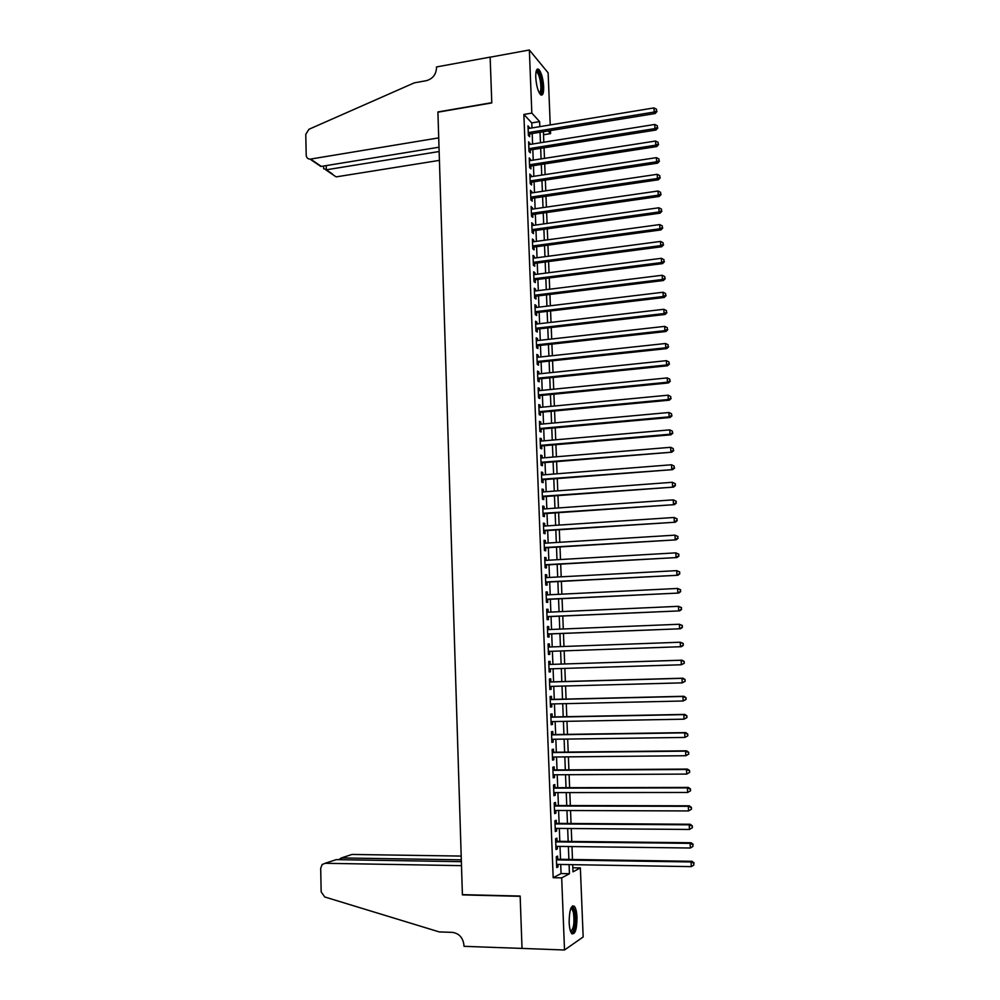 <?xml version="1.0" encoding="UTF-8"?>
<svg xmlns="http://www.w3.org/2000/svg" width="1000" height="1000" viewBox="0 0 1000 1000"><rect width="100%" height="100%" fill="white"/><g stroke="black" fill="none" stroke-linecap="round" stroke-linejoin="round"><path stroke-width="1.5" d="M569.138 922.438C569.325 910.238 571.075 904.862 574.4 906.312C575.85 908.213 576.725 911.9 577 917.375C576.85 929.525 575.087 934.912 571.725 933.525C570.275 931.625 569.412 927.925 569.138 922.438M535.75 77.4C535.675 70.775 536.688 68.088 538.787 69.35C541.425 72.513 543.05 78.3 543.663 86.7C543.763 93.325 542.75 96.013 540.612 94.763C538 91.625 536.388 85.838 535.75 77.4M572.825 867.775L580.363 867.9L583.162 936.975L564.513 950L522.025 948.413L520.15 896.05L462.4 894.638L437.912 112.188L491.788 102.925L490.15 57.188L529.35 50L548.125 72.85L550.237 124.95M550.475 130.562L550.588 133.6L548.15 130.938M543.538 134.75L550.588 133.6M557.725 859.237L557.612 856.1L556.3 856.725L556.712 867.55L558.025 866.888L557.925 864.412M557.038 841.287L556.912 838.15L555.6 838.725L556.013 849.525L557.325 848.913L557.225 846.388M556.337 823.375L556.213 820.25L554.9 820.775L555.325 831.538L556.638 830.987L556.538 828.413M555.638 805.525L555.525 802.4L554.212 802.875L554.625 813.612L555.938 813.1L555.837 810.475M554.95 787.712L554.837 784.6L553.525 785.025L553.938 795.725L555.25 795.275L555.138 792.6M554.263 769.95L554.138 766.85L552.825 767.225L553.237 777.9L554.55 777.5L554.45 774.775M553.575 752.25L553.45 749.15L552.137 749.475L552.55 760.113L553.862 759.762L553.763 757M552.888 734.587L552.775 731.5L551.462 731.775L551.862 742.387L553.188 742.087L553.075 739.262M552.212 716.975L552.087 713.9L550.775 714.112L551.188 724.7L552.5 724.45L552.388 721.587M551.525 699.412L551.413 696.35L550.087 696.513L550.5 707.075L551.812 706.875L551.7 703.962M550.85 681.9L550.725 678.838L549.412 678.962L549.825 689.488L551.138 689.338L551.025 686.375M550.163 664.438L550.05 661.388L548.737 661.45L549.138 671.95L550.462 671.85L550.337 668.85M549.487 647L549.375 643.975L548.062 643.988L548.462 654.463L549.775 654.412L549.663 651.363M548.812 629.575L548.7 626.613L547.388 626.587L547.788 637.025L549.1 637.025L548.987 633.987M548.138 612.2L548.025 609.3L546.712 609.225L547.112 619.637L548.438 619.688L548.312 616.65M547.475 594.875L547.362 592.038L546.05 591.912L546.45 602.288L547.762 602.388L547.638 599.375M546.8 577.587L546.688 574.825L545.375 574.637L545.775 585L547.087 585.15L546.975 582.137M546.125 560.363L546.025 557.65L544.712 557.425L545.112 567.75L546.425 567.95L546.312 564.938M545.462 543.175L545.363 540.525L544.05 540.25L544.45 550.55L545.763 550.8L545.638 547.8M544.8 526.038L544.7 523.45L543.387 523.125L543.775 533.4L545.1 533.688L544.975 530.7M544.138 508.95L544.038 506.425L542.725 506.05L543.112 516.287L544.438 516.638L544.312 513.65M543.475 491.9L543.375 489.438L542.062 489.025L542.463 499.237L543.775 499.625L543.663 496.65M542.812 474.9L542.725 472.5L541.4 472.038L541.8 482.225L543.112 482.65L543 479.688M542.15 457.95L542.062 455.613L540.75 455.1L541.138 465.25L542.463 465.737L542.337 462.775M541.5 441.05L541.413 438.762L540.1 438.212L540.487 448.338L541.8 448.862L541.688 445.913M540.85 424.188L540.763 421.962L539.45 421.362L539.837 431.463L541.15 432.038L541.038 429.1M540.188 407.375L540.112 405.213L538.787 404.562L539.188 414.637L540.5 415.25L540.388 412.325M539.538 390.613L539.462 388.5L538.15 387.8L538.538 397.85L539.85 398.512L539.738 395.6M538.888 373.888L538.812 371.838L537.5 371.1L537.888 381.112L539.2 381.825L539.087 378.913M538.25 357.212L538.162 355.213L536.85 354.438L537.238 364.425L538.55 365.175L538.438 362.275M537.6 340.575L537.525 338.638L536.213 337.812L536.6 347.775L537.913 348.575L537.8 345.675M536.962 323.988L536.888 322.113L535.562 321.238L535.95 331.175L537.263 332.025L537.15 329.125M536.312 307.45L536.25 305.625L534.925 304.713L535.312 314.625L536.625 315.512L536.512 312.625M535.675 290.95L535.6 289.188L534.288 288.225L534.675 298.113L535.988 299.05L535.875 296.163M535.037 274.488L534.975 272.787L533.65 271.788L534.038 281.637L535.35 282.625L535.237 279.75M534.4 258.087L534.338 256.438L533.025 255.387L533.4 265.212L534.712 266.238L534.6 263.375M533.763 241.713L533.7 240.125L532.388 239.037L532.762 248.837L534.087 249.9L533.975 247.05M533.125 225.4L533.075 223.863L531.75 222.725L532.137 232.5L533.45 233.612L533.337 230.763M532.5 209.112L531.125 206.462L531.5 216.213L532.812 217.362L532.712 214.525M531.862 192.887L530.5 190.238L530.875 199.963L532.188 201.163L532.075 198.325M531.237 176.688L529.875 174.05L530.25 183.762L531.562 185L531.45 182.175M530.612 160.538L529.25 157.925L529.625 167.6L530.938 168.875L530.825 166.062M529.987 144.438L528.625 141.825L529 151.475L530.312 152.8L530.2 149.987M531.975 127.95L531.775 122.912L523.875 114.438L553.175 877.7L561.075 873.562L560.712 864.463M560.513 859.287L560.013 846.425M559.812 841.312L559.312 828.425M559.113 823.4L558.612 810.487M558.413 805.525L557.913 792.6M557.725 787.7L557.212 774.762M557.025 769.938L556.525 756.975M556.337 752.212L555.825 739.225M555.65 734.538L555.138 721.538M554.963 716.925L554.45 703.9M554.275 699.35L553.763 686.3M553.587 681.825L553.075 668.763M552.913 664.35L552.4 651.275M552.225 646.9L551.712 633.875M551.55 629.462L551.038 616.538M550.862 612.075L550.363 599.237M550.188 594.738L549.688 581.987M549.513 577.45L549.025 564.788M548.837 560.2L548.35 547.638M548.175 543L547.688 530.525M547.5 525.862L547.013 513.462M546.838 508.75L546.35 496.45M546.175 491.7L545.688 479.487M545.5 474.688L545.037 462.562M544.837 457.725L544.375 445.688M544.188 440.812L543.713 428.85M543.525 423.938L543.062 412.075M542.863 407.125L542.413 395.337M542.212 390.337L541.763 378.638M541.562 373.612L541.112 361.987M540.913 356.925L540.462 345.387M540.262 340.275L539.812 328.825M539.612 323.675L539.163 312.312M538.962 307.125L538.525 295.837M538.325 290.625L537.888 279.413M537.675 274.15L537.25 263.038M537.038 257.738L536.613 246.7M536.4 241.363L535.975 230.4M535.763 225.025L535.337 214.15M535.125 208.738L534.7 197.938M534.487 192.5L534.075 181.775M533.862 176.287L533.45 165.65M533.225 160.138L532.812 149.575M532.6 144.025L532.188 133.537M529.362 128.375L528 125.775L528.375 135.4L529.688 136.762L529.587 133.963M564.513 950L561.688 877.875L569.45 873.725L569.087 864.6M553.175 877.7L561.688 877.875M523.875 114.438L531.825 113.1L529.35 50M539.812 126.662L539.612 121.613L531.825 113.1M568.888 859.412L568.375 846.525M568.175 841.413L567.663 828.5M567.463 823.45L566.95 810.512M566.75 805.55L566.237 792.588M566.038 787.688L565.525 774.712M565.337 769.887L564.812 756.888M564.625 752.125L564.113 739.112M563.925 734.412L563.413 721.388M563.225 716.762L562.712 703.713M562.525 699.15L562.013 686.087M561.825 681.587L561.312 668.5M561.138 664.075L560.612 650.975M560.438 646.6L559.925 633.55M559.75 629.125L559.237 616.175M559.062 611.712L558.55 598.837M558.375 594.338L557.863 581.562M557.688 577.013L557.175 564.325M557 559.725L556.5 547.137M556.312 542.5L555.812 530M555.625 525.325L555.138 512.9M554.95 508.188L554.462 495.85M554.275 491.1L553.787 478.85M553.6 474.05L553.112 461.9M552.925 457.062L552.438 444.988M552.25 440.112L551.775 428.125M551.575 423.212L551.112 411.312M550.913 406.35L550.438 394.538M550.237 389.538L549.775 377.812M549.575 372.775L549.113 361.138M548.913 356.062L548.45 344.5M548.25 339.387L547.8 327.912M547.587 322.75L547.137 311.363M546.938 306.175L546.487 294.862M546.275 289.637L545.837 278.412M545.625 273.137L545.188 262M544.975 256.688L544.538 245.625M544.325 240.275L543.888 229.3M543.675 223.925L543.237 213.025M543.025 207.6L542.6 196.788M542.375 191.325L541.95 180.588M541.737 175.1L541.312 164.438M541.087 158.912L540.675 148.325M540.45 142.762L540.037 132.262M572.7 864.663L572.987 871.838L580.363 867.9M543.413 131.713L543.825 142.225M544.05 147.787L544.475 158.375M544.7 163.912L545.125 174.575M545.35 180.075L545.775 190.825M545.988 196.287L546.425 207.113M546.638 212.537L547.075 223.438M547.288 228.825L547.725 239.812M547.95 245.162L548.387 256.238M548.6 261.55L549.05 272.7M549.25 277.975L549.7 289.212M549.913 294.45L550.363 305.763M550.575 310.963L551.025 322.362M551.237 327.512L551.7 339M551.9 344.125L552.362 355.688M552.562 360.775L553.025 372.425M553.225 377.463L553.7 389.2M553.9 394.2L554.375 406.025M554.575 410.988L555.05 422.887M555.237 427.812L555.725 439.812M555.913 444.688L556.4 456.775M556.587 461.613L557.075 473.775M557.275 478.587L557.762 490.838M557.95 495.6L558.45 507.938M558.638 512.663L559.125 525.087M559.312 529.763L559.812 542.288M560 546.925L560.5 559.525M560.688 564.125L561.2 576.825M561.375 581.375L561.888 594.163M562.075 598.675L562.587 611.55M562.762 616.025L563.288 628.987M563.462 633.413L563.975 646.462M564.15 650.85L564.675 663.962M564.862 668.388L565.375 681.488M565.562 685.987L566.087 699.062M566.263 703.625L566.788 716.688M566.975 721.325L567.487 734.362M567.675 739.062L568.2 752.087M568.387 756.85L568.913 769.862M569.1 774.7L569.625 787.675M569.825 792.588L570.337 805.55M570.538 810.525L571.05 823.475M571.25 828.525L571.775 841.45M571.975 846.562L572.487 859.475M531.775 122.912L539.612 121.613M561.075 873.562L569.45 873.725M528.062 127.375L529.312 127.163M528.688 143.375L529.938 143.175M529.3 159.425L530.562 159.225M529.925 175.512L531.188 175.325M530.55 191.637L531.812 191.45M531.175 207.812L532.438 207.638M531.812 224.037L533.075 223.863M532.438 240.3L533.7 240.125M533.062 256.6L534.338 256.438M533.7 272.95L534.975 272.787M534.338 289.337L535.6 289.188M534.975 305.775L536.25 305.625M535.612 322.262L536.888 322.113M536.25 338.787L537.525 338.638M536.888 355.35L538.162 355.213M537.537 371.962L538.812 371.838M538.175 388.625L539.462 388.5M538.825 405.325L540.112 405.213M539.475 422.075L540.763 421.962M540.125 438.875L541.413 438.762M540.775 455.712L542.062 455.613M541.425 472.6L542.725 472.5M542.087 489.538L543.375 489.438M542.737 506.512L544.038 506.425M543.4 523.538L544.7 523.45M544.062 540.612L545.363 540.525M544.725 557.725L546.025 557.65M545.388 574.888L546.688 574.825M546.05 592.1L547.362 592.038M546.725 609.362L548.025 609.3M547.388 626.675L548.7 626.613M548.062 644.025L549.375 643.975M548.462 654.463L549.775 654.412M549.138 671.888L550.462 671.85M549.812 689.375L551.138 689.338M550.5 706.9L551.812 706.875M551.175 724.475L552.5 724.45M551.862 742.1L553.188 742.087M552.537 759.775L553.862 759.762M553.225 777.5L554.55 777.5M553.913 795.275L555.25 795.275M554.6 813.1L555.938 813.1M555.3 830.975L556.638 830.987M555.988 848.9L557.325 848.913M556.688 866.862L558.025 866.888M528.325 134.162L655.163 113.525L654.163 112.05L528.263 132.587M656.575 110.9L656.5 109.25L656.575 110.9L654.163 112.05L653.962 107.925L528.112 128.575M655.163 113.525L656.975 111.5M656.5 109.25L653.962 107.925M536.175 71.25L536.512 71C538.3 70.85 539.875 74.013 541.237 80.487C542.475 89.113 541.938 93.462 539.612 93.525M539.275 92.938C541.013 91.862 541.337 87.8 540.262 80.763C539.4 76.4 538.3 73.562 536.962 72.237L536.038 71.925M541 95.037C542.65 92.762 542.863 87.825 541.638 80.225C540.575 74.812 539.212 71.287 537.55 69.65L537.05 69.325M571.075 907.85L571.788 907.525L574.45 911.938C576.538 920.325 573.837 935.188 570.763 931.85M570.538 931.25C573.725 929.125 574.688 922.875 573.425 912.487L571.975 908.95L570.837 908.438M572.137 933.925C575.5 929.562 576.4 921.838 574.85 910.763L572.5 905.888M315.462 162.413L320.788 166.438L310.05 159.125C307.725 159 306.45 157.688 306.2 155.188L305.775 134.3L308.925 129.288L414.288 82.85L426.3 80.688C432.688 78.863 436.087 74.575 436.525 67.812L436.5 66.95L490.138 57.112L491.775 102.688L437.912 111.95L438.725 137.875L310.575 159.075L321.312 166.4L439.012 147.2M439.15 151.525L326.3 169.8L332.463 174M439.425 160.375L336.575 176.812M323.663 168.575L326.3 169.8L326.213 165.6M461.188 856.075L352 854.45L341.4 857.938L341.438 859.712M461.3 859.837L341.4 857.938L338.738 859.675M522.025 948.5L520.163 896.325L462.4 894.9L461.488 865.65L325.112 863.288L322.137 864.525L320.688 868.363L321.163 891.862L324.725 896.975L439.25 931.912L452.2 932.35C459.113 933.337 463.038 937.675 463.975 945.337L464.012 946.338L522.163 948.413M461.362 861.675L336.238 859.638L325.112 863.288M349.588 855.25L352 854.45M333.4 860.562L336.238 859.638M528.95 150.188L655.975 130.025L654.975 128.588L528.888 148.663M657.4 127.438L657.312 125.775L657.4 127.438L654.975 128.588L654.775 124.45L528.737 144.637M655.975 130.025L657.8 128.012M657.312 125.775L654.775 124.45M529.575 166.25L656.787 146.562L655.788 145.175L529.513 164.775M658.213 144.012L658.138 142.35L658.213 144.012L655.788 145.175L655.588 141.025L529.362 160.738M656.787 146.562L658.612 144.562M658.138 142.35L655.588 141.025M530.188 182.362L657.613 163.15L656.612 161.8L530.138 180.925M659.038 160.625L658.95 158.963L659.038 160.625L656.612 161.8L656.4 157.65L529.987 176.887M657.613 163.15L659.438 161.163M658.95 158.963L656.4 157.65M530.825 198.512L658.425 179.775L657.425 178.487L530.763 197.125M659.862 177.3L659.775 175.625L659.862 177.3L657.425 178.487L657.225 174.312L530.612 193.075M658.425 179.775L660.263 177.812M659.775 175.625L657.225 174.312M531.45 214.7L659.25 196.45L658.25 195.2L531.388 213.363M660.688 194.013L660.6 192.338L660.688 194.013L658.25 195.2L658.05 191.012L531.237 209.3M659.25 196.45L661.087 194.513M660.6 192.338L658.05 191.012M532.075 230.938L660.075 213.175L659.075 211.975L532.025 229.65M661.513 210.763L661.438 209.088L661.513 210.763L659.075 211.975L658.875 207.775L531.862 225.575M660.075 213.175L661.912 211.25M661.438 209.088L658.875 207.775M532.7 247.225L660.9 229.938L659.9 228.787L532.65 245.975M662.35 227.575L662.262 225.888L662.35 227.575L659.9 228.787L659.7 224.575L532.5 241.887M660.9 229.938L662.738 228.038M662.262 225.888L659.7 224.575M533.337 263.55L661.725 246.75L660.738 245.637L533.288 262.35M663.175 244.425L663.088 242.738L663.175 244.425L660.738 245.637L660.525 241.425L533.125 258.25M661.725 246.75L663.575 244.862M663.088 242.738L660.525 241.425M533.975 279.913L662.562 263.612L661.562 262.55L533.925 278.762M664.013 261.325L663.925 259.625L664.013 261.325L661.562 262.55L661.363 258.312L533.763 274.65M662.562 263.612L664.412 261.75M663.925 259.625L661.363 258.312M534.6 296.325L663.388 280.525L662.4 279.5L534.562 295.225M664.85 278.263L664.762 276.562L664.85 278.263L662.4 279.5L662.188 275.262L534.4 291.1M663.388 280.525L665.25 278.675M664.762 276.562L662.188 275.262M535.237 312.775L664.225 297.475L663.238 296.5L535.2 311.725M665.688 295.25L665.6 293.55L665.688 295.25L663.238 296.5L663.025 292.25L535.037 307.6M664.225 297.475L666.087 295.65M665.6 293.55L663.025 292.25M535.875 329.275L665.062 314.475L664.075 313.55L535.837 328.275M666.525 312.3L666.45 310.587L666.525 312.3L664.075 313.55L663.863 309.288L535.675 324.137M665.062 314.475L666.925 312.663M666.45 310.587L663.863 309.288M536.525 345.825L665.9 331.525L664.912 330.65L536.487 344.875M667.375 329.375L667.288 327.675L667.375 329.375L664.912 330.65L664.7 326.375L536.325 340.712M665.9 331.525L667.763 329.738M667.288 327.675L664.7 326.375M537.163 362.413L666.75 348.612L665.763 347.788L537.125 361.512M668.225 346.512L668.138 344.8L668.225 346.512L665.763 347.788L665.55 343.5L536.962 357.35M666.75 348.612L668.612 346.85M668.138 344.8L665.55 343.5M537.8 379.038L667.588 365.763L666.6 364.988L537.775 378.188M669.075 363.7L668.988 361.975L669.075 363.7L666.6 364.988L666.388 360.675L537.612 374.012M667.588 365.763L669.463 364.012M668.988 361.975L666.388 360.675M538.45 395.725L668.438 382.95L667.45 382.225L538.425 394.925M669.925 380.925L669.837 379.2L669.925 380.925L667.45 382.225L667.237 377.912L538.263 390.737M668.438 382.95L670.312 381.225M669.837 379.2L667.237 377.912M539.1 412.438L669.287 400.188L668.3 399.513L539.075 411.7M670.775 398.2L670.688 396.475L670.775 398.2L668.3 399.513L668.088 395.188L538.913 407.5M669.287 400.188L671.162 398.475M670.688 396.475L668.088 395.188M539.75 429.212L670.138 417.475L669.163 416.85L539.725 428.512M671.625 415.525L671.55 413.8L671.625 415.525L669.163 416.85L668.938 412.5L539.562 424.3M670.138 417.475L672.025 415.788M671.55 413.8L668.938 412.5M540.4 446.025L671 434.812L670.013 434.225L540.375 445.375M672.487 432.912L672.4 431.163L672.487 432.912L670.013 434.225L669.8 429.875L540.212 441.163M671 434.812L672.875 433.137M672.4 431.163L669.8 429.875M541.05 462.887L671.85 452.2L541.025 462.287M673.35 450.325L673.263 448.587L673.35 450.325L670.875 451.662L670.65 447.3L540.862 458.062M671.85 452.2L673.737 450.55M673.263 448.587L670.65 447.3M541.7 479.787L672.712 469.625L541.688 479.25M674.212 467.8L674.125 466.05L674.212 467.8L671.725 469.15L671.513 464.775L541.525 475M672.712 469.625L674.6 468M674.125 466.05L671.513 464.775M542.362 496.737L673.575 487.113L542.337 496.25M675.075 485.325L672.588 486.675L672.375 482.287L675.387 483.75L675.075 485.325L675.387 483.75M542.175 492L672.375 482.287L674.987 483.575M673.575 487.113L675.462 485.5M543.025 513.737L674.438 504.65L543 513.3M675.95 502.9L673.462 504.263L673.238 499.862L676.25 501.3L675.95 502.9L676.25 501.3M542.837 509.038L673.238 499.862L675.863 501.138M674.438 504.65L676.338 503.05M543.675 530.788L675.3 522.225L543.663 530.4M676.812 520.525L674.325 521.888L674.112 517.475L677.125 518.888L676.812 520.525L677.125 518.888M543.5 526.125L674.112 517.475L676.725 518.75M675.3 522.225L677.212 520.65M544.338 547.875L676.175 539.85L544.325 547.55M677.688 538.188L675.2 539.575L674.975 535.15L677.987 536.538L677.688 538.188L677.987 536.538M544.163 543.25L674.975 535.15L677.6 536.425M676.175 539.85L678.075 538.312M545 565.013L677.038 557.537L544.987 564.738M678.562 555.913L676.062 557.3L675.85 552.863L678.863 554.237L678.562 555.913L678.863 554.237M544.825 560.438L675.85 552.863L678.475 554.138M677.038 557.537L678.95 556.013M545.675 582.2L677.913 575.262L545.662 581.975M679.45 573.688L676.938 575.087L676.725 570.638L679.737 571.987L679.45 573.688L679.737 571.987M545.487 577.663L676.725 570.638L679.35 571.9M677.913 575.262L679.837 573.763M546.337 599.438L678.787 593.05L546.325 599.263M680.325 591.512L677.825 592.913L677.6 588.45L680.625 589.775L680.325 591.512L680.625 589.775M546.163 594.938L677.6 588.45L680.238 589.725M678.787 593.05L680.713 591.562M547 616.712L679.675 610.875L547 616.6M681.213 609.375L678.7 610.8L678.475 606.325L681.5 607.625L681.213 609.375L681.5 607.625M546.838 612.263L678.475 606.325L681.125 607.587M679.675 610.875L681.6 609.412M547.675 634.038L680.55 628.763L547.675 633.975M682.087 627.3L679.587 628.737L679.362 624.25L682.387 625.525L682.087 627.3L682.387 625.525M547.5 629.625L679.362 624.25L682 625.513M680.55 628.763L682.475 627.312M682.987 645.275L680.462 646.725L548.35 651.413L681.438 646.688L680.462 646.725L680.25 642.225L683.275 643.475L682.987 645.275L683.275 643.475M548.175 647.05L680.25 642.225L682.887 643.475M681.438 646.688L683.363 645.275M684.262 663.275L684.163 661.475L684.262 663.275L681.35 664.762L549.025 668.888M683.875 663.312L681.35 664.762L681.137 660.238L682.1 660.175L548.85 664.475L681.137 660.238L683.787 661.5M684.163 661.475L682.1 660.175M685.15 681.338L685.062 679.525L685.15 681.338L682.237 682.85L549.7 686.413M684.762 681.388L682.237 682.85L682.025 678.325L682.987 678.2L549.525 681.938M549.538 682.025L682.025 678.325L684.675 679.575M685.062 679.525L682.987 678.2M686.05 699.45L685.95 697.625L686.05 699.45L683.138 700.987L550.388 703.988M685.662 699.513L683.138 700.987L682.913 696.45L683.875 696.275L550.212 699.45M550.212 699.587L682.913 696.45L685.575 697.7M685.95 697.625L683.875 696.275M686.938 717.6L686.85 715.788L686.938 717.6L684.038 719.175L551.062 721.612M686.562 717.7L684.038 719.175L683.812 714.625L684.775 714.4L550.887 717M550.9 717.2L683.812 714.625L686.475 715.875M686.85 715.788L684.775 714.4M687.837 735.812L687.75 734L687.837 735.812L684.925 737.425L551.75 739.287M687.463 735.938L684.925 737.425L684.7 732.862L685.662 732.575L551.562 734.6M551.575 734.862L684.7 732.862L687.375 734.112M687.75 734L685.662 732.575M688.75 754.087L688.65 752.25L688.75 754.087L685.825 755.725L552.438 757.013M688.363 754.225L685.825 755.725L685.6 751.137L686.562 750.812L552.25 752.262M552.263 752.575L685.6 751.137L688.275 752.387M688.65 752.25L686.562 750.812M689.65 772.4L689.562 770.562L689.65 772.4L686.737 774.075L553.125 774.788M689.275 772.562L686.737 774.075L686.5 769.475L687.463 769.087L552.938 769.963M552.95 770.337L686.5 769.475L689.175 770.725M689.562 770.562L687.463 769.087M690.562 790.775L690.475 788.938L690.562 790.775L687.638 792.475L553.812 792.6M690.175 790.95L687.638 792.475L687.412 787.875L688.375 787.425L553.625 787.712M553.638 788.138L687.412 787.875L690.088 789.112M690.475 788.938L688.375 787.425M691.475 809.2L691.375 807.35L691.475 809.2L688.55 810.938L554.5 810.475M691.087 809.4L688.55 810.938L688.312 806.312L689.275 805.812L554.312 805.512M554.325 806L688.312 806.312L691 807.55M691.375 807.35L689.275 805.812M692.387 827.675L692.288 825.825L692.387 827.675L689.463 829.45L555.2 828.4M692 827.9L689.463 829.45L689.225 824.812L690.188 824.25L555 823.375M555.025 823.913L689.225 824.812L691.912 826.05M692.288 825.825L690.188 824.25M555.725 841.875L690.138 843.363L690.375 848.012L555.887 846.375M555.7 841.275L691.1 842.75L690.138 843.363L692.825 844.6L692.925 846.45L692.825 844.6M693.213 844.35L691.1 842.75M690.375 848.012L692.925 846.45M556.413 859.887L691.062 861.963L691.287 866.625L556.587 864.4M556.388 859.225L692.013 861.3L691.062 861.963L693.75 863.2L693.838 865.062L693.75 863.2M694.125 862.925L692.013 861.3M691.287 866.625L693.838 865.062M536.087 71.662L536.512 71M535.95 72.425L536.962 72.237M570.95 908.413L571.788 907.525M570.662 908.913L571.975 908.95M336.075 176.863L325.812 169.862M323.6 166.025L323.663 168.812"/></g></svg>
